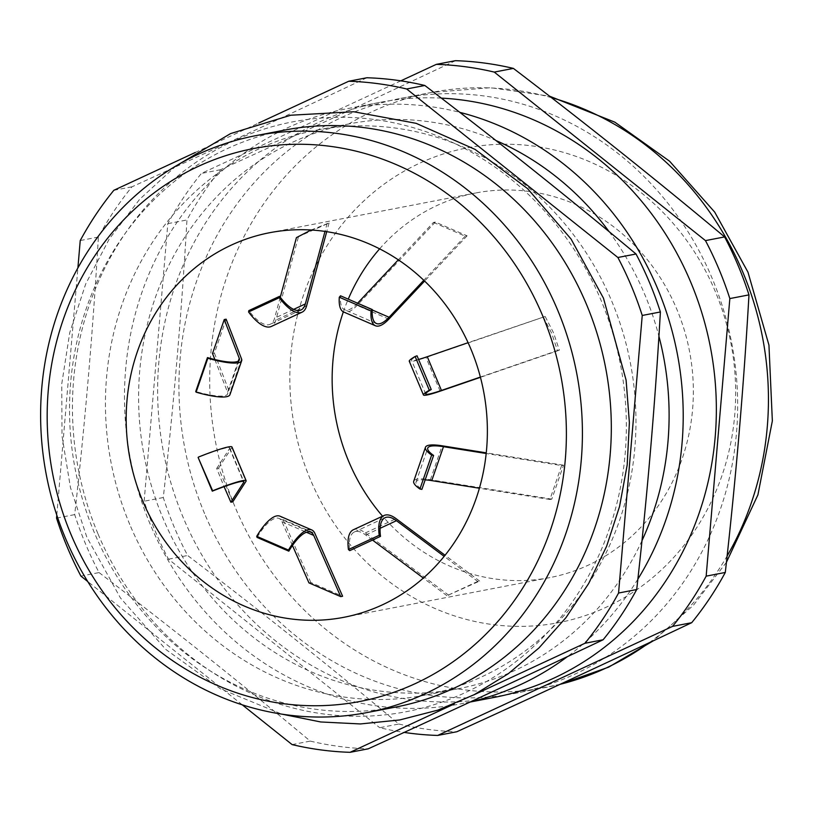 <?xml version="1.0" encoding="UTF-8"?>
<svg xmlns="http://www.w3.org/2000/svg" width="813" height="813" viewBox="0 0 813 813"><rect width="100%" height="100%" fill="white"/><g stroke="black" fill="none" stroke-linecap="round" stroke-linejoin="round"><path stroke-width="0.61" stroke-dasharray="4.07 3.05" d="M284.814 130.06A293.778 270.018 -100.9 0 0 94.389 532.739A293.778 270.018 -100.9 0 0 396.033 706.985M97.875 533.562A300.332 276.044 79.1 0 1 233.463 140.995A300.332 276.044 79.1 0 1 600.919 300.017A300.332 276.044 79.1 0 1 465.331 692.585A300.332 276.044 79.1 0 1 97.875 533.562M561.631 465.554L549.903 499.497L551.803 499.131L563.521 465.188L561.631 465.554L486.194 453.502M477.719 581.437L446.967 595.716L479.619 581.071L477.719 581.437L444.172 556.366M308.95 582.87L310.84 582.504L342.608 596.254M232.762 501.834L218.585 468.115L216.695 468.481L224.093 486.652M379.63 248.849A195.852 180.008 79.1 0 1 475.676 192.986A195.852 180.008 79.1 0 1 676.772 309.143A195.852 180.008 79.1 0 1 549.822 577.606A195.852 180.008 79.1 0 1 382.567 516.184M543.287 316.846L551.671 333.259L557.464 350.566L559.354 350.2L553.572 332.893L545.177 316.481L468.095 342.69M204.581 513.592A302.954 278.453 79.1 0 1 400.951 98.312A302.954 278.453 79.1 0 1 712.015 277.995A302.954 278.453 79.1 0 1 515.645 693.265A302.954 278.453 79.1 0 1 204.581 513.592M441.327 98.119A302.954 278.453 -100.9 0 0 379.641 102.428A302.954 278.453 -100.9 0 0 183.271 517.698A302.954 278.453 -100.9 0 0 494.345 697.381M470.818 701.721A302.954 278.453 79.1 0 1 461.195 703.763A302.954 278.453 79.1 0 1 150.131 524.09A302.954 278.453 79.1 0 1 346.49 108.81A302.954 278.453 79.1 0 1 459.772 112.336M641.975 540.686A287.65 264.398 79.1 0 1 458.298 688.743A287.65 264.398 79.1 0 1 162.946 518.135A287.65 264.398 79.1 0 1 349.397 123.84A287.65 264.398 79.1 0 1 496.011 140.568M609.12 231.664A287.65 264.398 79.1 0 1 644.75 294.448A287.65 264.398 79.1 0 1 658.926 336.257M129.795 524.527A287.65 264.398 79.1 0 1 316.247 130.232A287.65 264.398 79.1 0 1 611.61 300.84A287.65 264.398 79.1 0 1 425.158 695.135A287.65 264.398 79.1 0 1 129.795 524.527M366.866 77.753C291.176 113.596 212.884 149.948 131.98 186.807A336.612 309.397 -100.9 0 0 98.383 237.04C93.088 329.062 85.202 421.591 74.694 514.609A336.612 309.397 -100.9 0 0 85.639 544.171A336.612 309.397 -100.9 0 0 99.064 572.576L80.914 576.082M455.443 60.68C379.752 96.523 301.46 132.875 220.557 169.724A336.612 309.397 -100.9 0 0 186.96 219.967C181.675 311.989 173.779 404.508 163.281 497.536A336.612 309.397 -100.9 0 0 174.216 527.098A336.612 309.397 -100.9 0 0 187.64 555.503C260.658 611.173 331.054 667.341 398.848 724.017L379.712 727.706A336.612 309.397 -100.9 0 0 404.142 732.411M56.798 515.157L77.896 267.924M242.274 704.83L87.723 581.519M473.969 694.8L454.172 703.997M195.252 152.498L258.768 123.007M113.83 190.303L131.98 186.807M99.064 572.576C172.071 628.246 242.467 684.424 310.261 741.1A336.612 309.397 -100.9 0 0 368.228 748.824M292.111 744.596L310.261 741.1M98.383 237.04L80.233 240.546M56.544 518.115L74.694 514.609M400.829 80.843L201.421 173.413A336.612 309.397 -100.9 0 0 167.824 223.656L144.145 501.225A336.612 309.397 -100.9 0 0 168.504 559.192L379.712 727.706M220.557 169.724L201.421 173.413M168.504 559.192L187.64 555.503M163.281 497.536L144.145 501.225M167.824 223.656L186.96 219.967M398.848 724.017A336.612 309.397 -100.9 0 0 456.815 731.751M637.859 579.161A302.954 278.453 79.1 0 1 567.454 656.609M343.35 311.857A195.852 180.008 79.1 0 1 348.249 299.143M433.441 222.427L465.209 236.177L467.099 235.811L435.331 222.061L433.441 222.427L398.319 259.835M311.125 229.998L329.082 222.965L296.43 237.609M226.146 319.184L214.419 353.127L212.528 353.492M557.464 350.566L480.381 377.059M559.354 350.2L480.453 377.313M545.177 316.481L425.971 357.446A42.845 3.77 -22.8 0 1 409.254 361.216M418.583 359.448A40.396 3.557 -22.8 0 1 411.52 360.271A40.396 3.557 -22.8 0 1 417.049 355.799M549.903 499.497L479.406 488.237M425.179 479.873A40.396 8.455 19.1 0 0 416.032 482.038A40.396 8.455 19.1 0 0 421.886 489.385M551.803 499.131L430.402 479.741A42.845 8.973 19.1 0 0 413.715 481.235M563.521 465.188L486.255 452.851M446.967 595.716L423.349 578.063M372.517 540.076L365.698 534.984A40.396 15.508 65.1 0 0 354.377 531.976A40.396 15.508 65.1 0 0 349.753 550.645M448.857 595.35L365.352 532.952A42.845 16.453 65.1 0 0 353.35 529.761M479.619 581.071L445.067 555.259M292.456 545.493L281.948 521.682A40.396 13.475 113.4 0 0 279.011 518.44A40.396 13.475 113.4 0 0 257.06 537.413M310.84 582.504L283.097 519.629A42.845 14.299 113.4 0 0 279.987 516.194M216.695 468.481L229.581 448.491A40.396 3.557 157.2 0 0 229.713 447.953A40.396 3.557 157.2 0 0 198.118 457.445M218.585 468.115L231.827 447.577A42.845 3.77 157.2 0 0 231.969 446.998M214.866 359.539L227.549 392.252A40.396 8.455 -160.9 0 1 227.65 393.848A40.396 8.455 -160.9 0 1 195.73 391.52M214.419 353.127L229.855 392.953A42.845 8.973 -160.9 0 1 229.957 394.64M327.182 223.331L324.997 231.41M329.082 222.965L326.724 231.664M280.272 297.223L274.581 318.218A40.396 15.508 -114.9 0 1 270.272 324.245A40.396 15.508 -114.9 0 1 248.839 310.596M298.33 237.244L275.871 320.078A42.845 16.453 -114.9 0 1 271.298 326.46M465.209 236.177L423.797 280.282M467.099 235.811L424.61 281.064M357.598 303.198L357.303 303.503A40.396 13.475 -66.6 0 1 344.621 309.753A40.396 13.475 -66.6 0 1 340.515 295.8M435.331 222.061L357.1 305.373A42.845 14.299 -66.6 0 1 343.645 311.999M551.407 97.621A302.954 278.453 -100.9 0 0 431.723 92.387A302.954 278.453 -100.9 0 0 235.353 507.658A302.954 278.453 -100.9 0 0 546.427 687.341A302.954 278.453 -100.9 0 0 560.137 684.302M310.292 479.294A241.756 222.203 79.1 0 1 419.427 163.301A241.756 222.203 79.1 0 1 715.206 291.298A241.756 222.203 79.1 0 1 606.071 607.291A241.756 222.203 79.1 0 1 310.292 479.294M649.15 642.768A302.954 278.453 -100.9 0 0 727.117 556.001M440.138 391.165L425.971 357.446M430.402 479.741L442.12 445.798M365.698 534.984L380.128 528.287M365.352 532.952L396.104 518.674M281.948 521.682L306.42 532.261M283.097 519.629L314.875 533.379M229.581 448.491L243.402 481.377M231.827 447.577L246.004 481.296M238.3 361.094L227.549 392.252M241.573 359.011L229.855 392.953M293.645 309.367L274.581 318.218M306.623 305.8L275.871 320.078M372.252 309.977L357.303 303.503M388.868 319.123L357.1 305.373M175.994 165.954L139.623 199.327L109.247 239.012L85.741 283.869L69.766 332.588L61.778 383.746L62.001 435.88L70.426 487.475L86.798 537.058L120.395 597.901L165.72 649.374L220.425 688.814L281.674 714.109M343.858 617.311L549.822 577.606M400.951 98.312L431.723 92.387L490.706 87.713L549.527 96.168M379.641 102.428L346.49 108.81M349.397 123.84L316.247 130.232M458.298 688.743L425.158 695.135M470.107 702.046L461.195 703.763M560.076 684.333L515.645 693.265M726.416 562.322L693.448 605.238L653.306 640.807M269.703 232.701L475.676 192.986M425.687 393.99L411.52 360.271M416.032 482.038L427.75 448.095M354.377 531.976L385.128 517.698M279.011 518.44L310.779 532.19M229.713 447.953L243.89 481.672M239.368 359.905L227.65 393.848M301.023 309.966L270.272 324.245M376.389 323.493L344.621 309.753"/><path stroke-width="1.22" d="M404.142 732.411A336.612 309.397 -100.9 0 0 437.679 735.44L672.554 626.386A336.612 309.397 -100.9 0 0 706.162 576.153L725.298 572.454C735.795 479.436 743.692 386.907 748.976 294.885A336.612 309.397 -100.9 0 0 738.031 265.333A336.612 309.397 -100.9 0 0 724.607 236.918C656.813 180.242 586.417 124.074 513.41 68.404A336.612 309.397 -100.9 0 0 455.443 60.68L436.307 64.369L400.829 80.843M748.976 294.885L729.84 298.574A336.612 309.397 -100.9 0 0 718.895 269.022A336.612 309.397 -100.9 0 0 705.471 240.607L494.274 72.093A336.612 309.397 -100.9 0 0 436.307 64.369M660.39 311.968A336.612 309.397 -100.9 0 0 649.455 282.406A336.612 309.397 -100.9 0 0 636.03 254.002C568.236 197.325 497.83 141.147 424.823 85.477A336.612 309.397 -100.9 0 0 366.866 77.753L348.716 81.249A336.612 309.397 -100.9 0 1 406.673 88.983L617.88 257.497A336.612 309.397 -100.9 0 1 631.305 285.902A336.612 309.397 -100.9 0 1 642.24 315.464L660.39 311.968C655.105 403.99 647.219 496.509 636.711 589.537L618.561 593.033A336.612 309.397 -100.9 0 1 584.964 643.276L473.969 694.8M367.13 712.554L396.033 706.985A293.778 270.018 -100.9 0 0 586.447 304.296A293.778 270.018 -100.9 0 0 284.814 130.06L255.902 135.629A293.778 270.018 79.1 0 1 557.545 309.865A293.778 270.018 79.1 0 1 367.13 712.554A293.778 270.018 79.1 0 1 65.487 538.318A293.778 270.018 79.1 0 1 255.902 135.629M542.556 315.535A281.532 258.768 -100.9 0 0 198.108 166.472A281.532 258.768 -100.9 0 0 71.005 534.466A281.532 258.768 -100.9 0 0 415.453 683.53A281.532 258.768 -100.9 0 0 542.556 315.535M342.608 596.254L340.718 596.62L313.716 535.421A40.396 13.475 113.4 0 0 310.779 532.19A40.396 13.475 113.4 0 0 288.828 551.163L288.473 550.066A42.845 14.299 113.4 0 1 311.755 529.944A42.845 14.299 113.4 0 1 314.875 533.379L342.608 596.254M292.456 545.493L308.95 582.87L340.718 596.62M224.093 486.652L230.872 502.2L243.758 482.221A40.396 3.557 157.2 0 0 243.89 481.672A40.396 3.557 157.2 0 0 212.295 491.164L212.64 490.788A42.845 3.77 157.2 0 1 246.146 480.717A42.845 3.77 157.2 0 1 246.004 481.296L232.762 501.834L230.872 502.2M382.567 516.184A195.852 180.008 79.1 0 1 348.726 461.449A195.852 180.008 79.1 0 1 343.35 311.857M470.798 348.858A195.852 180.008 79.1 0 1 343.858 617.311A195.852 180.008 79.1 0 1 142.763 501.154A195.852 180.008 79.1 0 1 269.703 232.701A195.852 180.008 79.1 0 1 470.798 348.858M470.107 702.046L494.345 697.381A302.954 278.453 -100.9 0 0 690.704 282.111A302.954 278.453 -100.9 0 0 441.327 98.119M459.772 112.336A302.954 278.453 79.1 0 1 657.565 288.493A302.954 278.453 79.1 0 1 637.859 579.161M496.011 140.568A287.65 264.398 79.1 0 1 609.12 231.664M195.252 152.498L113.83 190.303A336.612 309.397 -100.9 0 0 80.233 240.546L77.896 267.924M87.723 581.519L80.914 576.082A336.612 309.397 -100.9 0 1 56.544 518.115L56.798 515.157M454.172 703.997L350.078 752.32A336.612 309.397 -100.9 0 1 292.111 744.596L242.274 704.83M642.24 315.464L618.561 593.033M258.768 123.007L348.716 81.249M636.03 254.002L617.88 257.497M406.673 88.983L424.823 85.477M584.964 643.276L603.114 639.77C527.424 675.623 449.132 711.975 368.228 748.824L350.078 752.32M706.162 576.153L729.84 298.574M513.41 68.404L494.274 72.093M705.471 240.607L724.607 236.918M437.679 735.44L456.815 731.751C537.718 694.891 616.01 658.54 691.7 622.697L672.554 626.386M691.7 622.697A336.612 309.397 -100.9 0 0 725.298 572.454M603.114 639.77A336.612 309.397 -100.9 0 0 636.711 589.537M658.926 336.257A287.65 264.398 79.1 0 1 641.975 540.686M567.454 656.609A302.954 278.453 79.1 0 1 470.818 701.721M348.249 299.143A195.852 180.008 79.1 0 1 379.63 248.849M311.125 229.998L296.43 237.609L280.272 297.223M214.866 359.539L212.528 353.492L224.246 319.55L226.146 319.184L241.573 359.011A42.845 8.973 -160.9 0 1 241.685 360.698A42.845 8.973 -160.9 0 1 207.833 358.238L196.116 392.171A42.845 8.973 -160.9 0 0 229.957 394.64L241.685 360.698M480.381 377.059L441.449 390.433A40.396 3.557 -22.8 0 1 425.687 393.99A40.396 3.557 -22.8 0 1 431.225 389.518L429.305 390.199L415.128 356.48A42.845 3.77 -22.8 0 0 409.254 361.216L423.431 394.945A42.845 3.77 -22.8 0 1 429.305 390.199M480.453 377.313L440.138 391.165A42.845 3.77 -22.8 0 1 423.431 394.945M431.225 389.518L417.049 355.799L415.128 356.48M468.095 342.69L427.272 356.714A40.396 3.557 -22.8 0 1 418.583 359.448M479.406 488.237L431.764 480.625A40.396 8.455 19.1 0 0 425.179 479.873M486.194 453.502L443.481 446.683A40.396 8.455 19.1 0 0 427.75 448.095A40.396 8.455 19.1 0 0 433.614 455.443L421.886 489.385L419.935 489.03L431.652 455.097A42.845 8.973 19.1 0 1 425.443 447.302A42.845 8.973 19.1 0 1 442.12 445.798L486.255 452.851M425.443 447.302L413.715 481.235A42.845 8.973 19.1 0 0 419.935 489.03M433.614 455.443L431.652 455.097M423.349 578.063L372.517 540.076M444.172 556.366L396.449 520.706A40.396 15.508 65.1 0 0 385.128 517.698A40.396 15.508 65.1 0 0 380.504 536.367L349.753 550.645L348.442 549.558L379.193 535.279A42.845 16.453 65.1 0 1 384.102 515.483A42.845 16.453 65.1 0 1 396.104 518.674L445.067 555.259M384.102 515.483L353.35 529.761A42.845 16.453 65.1 0 0 348.442 549.558M380.504 536.367L379.193 535.279M288.828 551.163L257.06 537.413L256.705 536.316L288.473 550.066M311.755 529.944L279.987 516.194A42.845 14.299 113.4 0 0 256.705 536.316M212.295 491.164L198.118 457.445L212.64 490.788M246.146 480.717L231.969 446.998A42.845 3.77 157.2 0 0 198.463 457.069M224.246 319.55L239.266 358.309A40.396 8.455 -160.9 0 1 239.368 359.905A40.396 8.455 -160.9 0 1 207.457 357.578L207.833 358.238M207.457 357.578L195.73 391.52L196.116 392.171M324.997 231.41L305.332 303.94A40.396 15.508 -114.9 0 1 301.023 309.966A40.396 15.508 -114.9 0 1 279.591 296.318L279.326 297.71L248.575 311.989A42.845 16.453 -114.9 0 0 271.298 326.46L302.06 312.182A42.845 16.453 -114.9 0 1 279.326 297.71M326.724 231.664L306.623 305.8A42.845 16.453 -114.9 0 1 302.06 312.182M279.591 296.318L248.839 310.596L248.575 311.989M423.797 280.282L389.071 317.253A40.396 13.475 -66.6 0 1 376.389 323.493A40.396 13.475 -66.6 0 1 372.283 309.55L371.063 310.952L339.295 297.202A42.845 14.299 -66.6 0 0 343.645 311.999L375.413 325.749A42.845 14.299 -66.6 0 1 371.063 310.952M424.61 281.064L388.868 319.123A42.845 14.299 -66.6 0 1 375.413 325.749M398.319 259.835L357.598 303.198M372.283 309.55L340.515 295.8L339.295 297.202M727.117 556.001A302.954 278.453 -100.9 0 0 742.787 272.06A302.954 278.453 -100.9 0 0 551.407 97.621M560.137 684.302A302.954 278.453 -100.9 0 0 649.15 642.768M441.449 390.433L427.272 356.714M431.764 480.625L443.481 446.683M380.128 528.287L396.449 520.706M306.42 532.261L313.716 535.421M243.402 481.377L243.758 482.221M239.266 358.309L238.3 361.094M305.332 303.94L293.645 309.367M389.071 317.253L372.252 309.977M281.674 714.109L320.769 721.974L360.352 723.946L399.65 719.972L437.882 710.135L474.314 694.627L508.237 673.753L538.978 647.931L565.95 617.667L588.642 583.551L606.63 546.245L619.557 506.469L627.189 464.995L629.384 422.608L626.101 380.138L603.47 298.168L571.051 239.022L527.546 188.606L475.056 149.389L416.144 123.332L353.696 111.747L290.79 115.222L230.557 133.596L175.994 165.954M549.527 96.168L614.852 122.174L669.587 161.208L714.688 212.091L747.96 272.142L768.946 345.108L772.35 420.9L757.919 494.843L726.416 562.322M653.306 640.807L608.693 667.127L560.076 684.333"/></g></svg>
